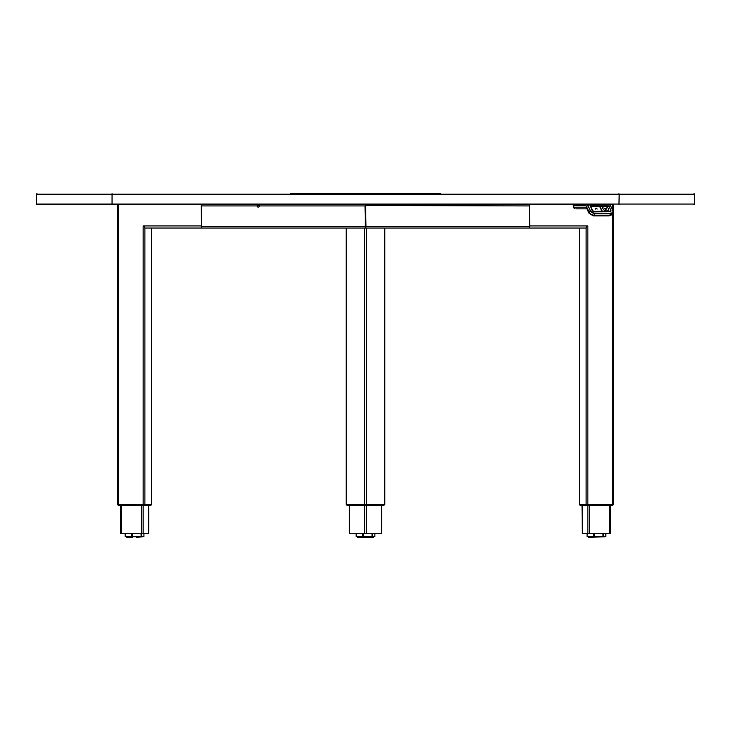 <?xml version="1.0" encoding="UTF-8"?>
<svg xmlns="http://www.w3.org/2000/svg" width="731" height="731" viewBox="0 0 731 731"><rect width="100%" height="100%" fill="white"/><g stroke="black" fill="none" stroke-linecap="round" stroke-linejoin="round"><path stroke-width="1.1" d="M381.637 505.505L381.637 533.292L349.363 533.292L349.363 505.505M384.862 228.026L384.862 504.427L366.496 504.427L366.496 228.026L365.381 228.026L365.5 226.619L365.984 226.619L365.619 228.026L529.171 228.026A2.111 0.548 -90 0 0 529.719 225.916L529.536 225.916M366.496 504.427L346.138 504.427L346.138 228.026M365.5 204.854L365.016 205.932L365.381 228.026L145.067 228.026A2.111 0.548 -90 0 1 144.884 227.908A2.111 0.548 -90 0 1 144.519 225.916L143.157 225.916L143.157 504.427L117.645 504.427M365.381 205.694L365.381 204.525L365.5 205.466M346.741 504.664L384.707 504.664L383.464 505.505M366.496 505.505L383.382 505.505A1.407 0.996 -90 0 0 384.259 504.755L384.259 504.664M364.422 504.755L346.741 504.755A1.407 0.996 -90 0 0 347.618 505.505L365.299 505.505A1.407 0.996 -90 0 1 364.422 504.755L384.259 504.755M363.389 533.292L363.353 536.581L362.667 536.581L362.64 533.292M356.326 533.292L356.299 536.581L372.052 536.581L372.006 533.292M372.563 533.292L372.554 536.581L374.884 536.581L374.875 533.292M356.116 533.292L356.116 536.581M372.554 536.581L372.052 536.581L372.554 536.581M610.54 505.505L610.54 533.292L582.324 533.292L582.36 505.505M613.355 504.427L579.491 504.427L579.546 228.026M587.843 504.427L587.843 225.916L586.481 225.916A2.111 0.548 90 0 1 586.116 227.908A2.111 0.548 90 0 1 585.933 228.026L526.923 228.026M529.354 204.717L529.719 225.916L586.481 225.916M581.063 505.505L580.862 505.505A1.407 1.361 -90 0 1 579.656 504.755L612.158 504.755L579.61 504.755L580.853 505.505L611.838 505.505L612.158 504.755L612.039 505.505A1.407 1.361 90 0 0 612.514 505.423M613.236 504.664L586.134 504.755A1.407 1.361 -90 0 0 587.34 505.505L582.022 505.505L582.324 533.292M611.838 505.505L613.236 504.755L612.158 504.755L613.291 504.755L612.039 505.505M613.291 504.755L579.61 504.664M587.066 533.292L587.066 536.581L593.618 536.581L593.59 533.292M587.276 533.292L587.066 536.581M594.34 533.292L594.303 536.581L603.002 536.581L602.956 533.292M603.514 533.292L603.504 536.581L605.835 536.581L605.825 533.292M603.504 536.581L603.002 536.581L603.504 536.581M594.303 536.581L593.618 536.581L594.303 536.581M148.64 505.505L148.64 533.292L120.423 533.292L120.46 505.505M118.641 504.427L118.641 204.525L201.646 204.717M201.281 204.525L201.464 225.916M151.454 228.026L151.509 504.427L143.157 504.427M144.519 225.916L201.281 225.916A2.111 0.548 90 0 0 201.829 228.026L204.077 228.026M118.842 504.664L142.993 504.755L118.842 504.664M144.866 504.664L151.39 504.755L144.866 504.664M143.459 505.505L150.138 505.505A1.407 1.361 -90 0 0 151.344 504.755M117.709 504.664L118.952 505.505L118.842 504.755M142.993 504.755L143.322 505.505L119.162 505.505M141.613 533.292L141.604 536.581L141.101 536.581L141.065 533.292M132.448 533.292L132.402 536.581L143.934 536.581L143.925 533.292M125.165 533.292L125.165 536.581L131.717 536.581L131.69 533.292M125.376 533.292L125.165 536.581M132.402 536.581L131.717 536.581L132.402 536.581M365.198 227.844L365.262 205.932L365.5 226.619M365.381 205.466L365.381 204.525L259.715 204.525L259.35 205.932A1.179 1.133 -90 0 1 258.217 207.111A1.179 1.133 -90 0 1 257.084 205.932L257.321 205.932A1.179 1.133 -90 0 0 258.335 207.101M201.464 205.932L257.084 205.932L257.449 204.525L201.829 204.525L201.464 226.619L201.829 228.026L204.141 228.026M365.262 205.932L259.35 205.932M365.381 226.619L201.464 226.619M259.377 205.466L257.321 205.932M365.381 205.932L365.198 204.717M365.619 205.932L365.738 226.619L365.637 205.475L529.536 205.932L529.171 204.525M529.171 228.026L529.536 205.932M529.536 226.619L365.984 226.619L365.619 205.466M365.802 227.844L365.619 226.619M586.134 504.664L579.656 504.664M580.862 505.505L579.656 504.755M290.463 193.715L440.537 193.715M613.4 504.427L613.4 204.525L37.016 204.525L117.6 204.525L117.6 504.427M693.975 204.525A0.466 0.466 -90 0 0 694.45 204.059L693.975 204.525M618.947 193.715L619.184 194.181L36.55 194.181L37.025 193.715A0.466 0.466 90 0 0 36.55 194.181L36.55 204.059A0.466 0.466 90 0 0 37.025 204.525L36.55 204.059L694.45 204.059L694.45 194.181A0.466 0.466 -90 0 0 693.975 193.715L694.45 194.181L619.184 194.181L618.947 204.525M589.14 212.429L585.897 205.512L573.78 205.512L573.78 207.202L586.034 207.202A2.586 1.215 90 0 1 586.892 207.96L589.14 212.429A3.993 2.495 25.1 0 0 594.001 215.252L609.773 215.252A3.993 2.495 25.1 0 0 612.057 214.128A3.993 2.495 25.1 0 0 612.085 214.082M586.801 208.847L576.202 208.847M575.233 208.847A1.645 1.453 90 0 1 573.78 207.202L573.305 207.202L573.305 205.512L573.78 205.512M586.317 208.847L584.352 208.847M610.623 213.096A3.765 2.348 25.1 0 0 612.697 210.437L610.166 205.036L587.751 205.036L590.282 210.437A3.765 2.348 25.1 0 0 594.851 213.096L610.623 213.425L594.851 213.425L594.047 215.152A3.993 2.495 -154.9 0 1 589.186 212.328L585.924 205.374L573.305 205.374L573.305 204.854L573.78 205.374M597.181 204.616L609.901 204.854A1.179 0.548 90 0 1 610.193 205.036M612.697 210.437L612.825 210.601A3.993 2.495 -154.9 0 1 612.916 212.301A3.993 2.495 -154.9 0 1 610.623 213.425L609.818 215.152L594.047 215.152M610.166 205.036L612.797 210.674M608.996 206.38L610.805 210.217A1.663 1.042 -154.9 0 1 610.86 210.893A1.663 1.042 -154.9 0 1 609.901 211.378L594.294 211.378L601.905 211.25L599.521 206.169L590.557 206.169L592.375 210.135A1.572 0.978 25.1 0 0 594.294 211.25M610.869 210.336L610.915 210.437A1.736 1.087 -154.9 0 1 609.956 211.67L594.184 211.67A1.736 1.087 -154.9 0 1 592.073 210.437L590.538 206.215M590.282 210.437L587.468 205.201A1.179 0.548 -90 0 0 587.075 204.854L591.288 204.854M612.916 212.301L612.103 214.028A3.993 2.495 -154.9 0 1 609.818 215.152M609.014 206.407L610.805 210.236M585.924 205.374L573.899 205.512M593.874 204.854L594.605 204.854M602.974 208.71A3.052 1.91 -154.9 0 1 604.656 206.544A3.052 1.91 -154.9 0 1 608.375 208.71A3.052 1.91 -154.9 0 1 606.684 210.866A3.052 1.91 -154.9 0 1 602.974 208.71M608.914 206.197L599.895 206.169L602.28 211.25L609.892 211.25A1.572 0.978 25.1 0 0 610.76 210.135L608.914 206.197M596.03 208.143L597.209 209.048L596.039 208.499L595.399 209.048L596.03 208.143M604.829 208.39L604.601 208.545A24.881 18.312 54.8 0 0 604.93 208.819A24.881 18.312 54.8 0 0 605.771 209.459L606.081 209.459A24.881 1.179 -67 0 1 606.31 208.819A24.881 1.179 -67 0 1 606.41 208.545L606.017 208.39A24.891 1.179 -67 0 0 605.862 208.819A24.891 1.179 -67 0 0 605.761 209.112A24.891 18.321 54.8 0 1 605.378 208.819A24.891 18.321 54.8 0 1 604.829 208.39M349.71 533.292L349.71 505.505M364.668 533.292L364.668 505.505M366.332 533.292L366.332 505.505M381.29 533.292L381.29 505.505M364.504 504.427L364.504 228.026M346.558 504.427L346.558 228.026M384.442 504.427L384.442 228.026M365.701 505.505A1.407 0.996 -90 0 0 366.578 504.755M373.724 536.581L357.276 536.819L360.017 537.285M373.258 537.285L357.742 537.285L373.724 536.819M587.834 533.292L587.834 505.505M589.277 533.292L589.277 505.505M609.709 533.292L609.709 505.505M612.359 504.427L612.359 213.489M612.359 209.495L612.359 204.525M586.116 504.427L586.116 227.908M587.678 505.505L588.007 504.664M588.501 536.819L588.693 537.285L604.674 536.819L588.501 536.819M143.166 533.292L143.166 505.505M121.291 533.292L121.291 505.505M141.723 533.292L141.723 505.505M144.884 504.427L144.884 227.908M118.961 505.505A1.407 1.361 90 0 1 117.764 504.755M143.66 505.505A1.407 1.361 -90 0 0 144.866 504.755M142.773 536.581L126.326 536.819L132.539 537.285L126.792 537.285M136.56 537.285L142.773 536.819M112.053 204.525L112.053 193.715M694.45 194.181L694.45 204.059M594.001 215.252L609.773 215.252M612.057 214.128L609.142 215.901A1.645 0.777 90 0 0 609.691 215.426A3.993 2.495 25.1 0 0 611.984 214.293A3.993 2.495 25.1 0 0 612.021 214.21M593.371 215.901L589.031 213.297A1.645 1.023 154.9 0 1 589.067 212.593A3.993 2.495 25.1 0 0 593.919 215.426A1.645 0.777 90 0 1 593.371 215.901L609.142 215.901M611.116 213.397A1.645 1.023 154.9 0 0 611.664 212.94M586.892 207.96A1.645 1.023 154.9 0 0 586.856 208.664L589.031 213.297M586.034 207.202A1.645 1.453 90 0 0 586.865 208.691M594.851 213.096L594.851 213.425A3.993 2.495 -154.9 0 1 589.999 210.601L589.186 212.328M597.181 204.854L609.901 204.854M346.293 504.755L347.536 505.505M610.577 533.292L610.577 505.505M579.491 504.427L579.491 228.026M148.676 533.292L148.676 505.505M120.423 533.292L120.423 505.505M151.509 504.427L151.509 228.026M151.39 504.664L150.147 505.505M36.55 194.181L36.55 204.059M587.486 208.847L586.856 208.664M573.305 207.202L574.95 208.847M612.834 210.501L610.294 205.1M610.86 210.893L610.577 211.542M591.288 205.036L591.288 204.525M594.605 205.036L594.605 204.525M597.181 205.036L597.181 204.525M593.874 205.036L593.874 204.525"/></g></svg>
